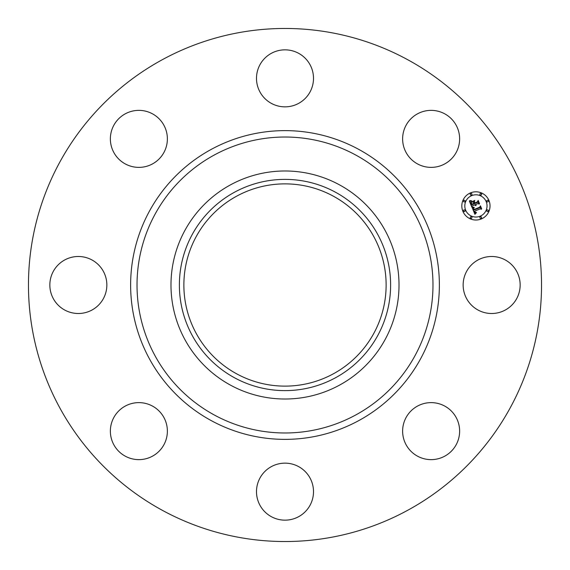 <?xml version="1.0" encoding="UTF-8"?>
<svg xmlns="http://www.w3.org/2000/svg" width="570" height="570" viewBox="0 0 570 570"><rect width="100%" height="100%" fill="white"/><g stroke="black" fill="none" stroke-linecap="round" stroke-linejoin="round"><path stroke-width="0.85" d="M466.638 271.334A28.507 28.507 0 0 1 505.319 259.984A28.507 28.507 0 0 1 516.669 298.666A28.507 28.507 0 0 1 477.988 310.016A28.507 28.507 0 0 1 466.638 271.334M162.008 510.129A256.536 256.536 0 0 1 59.871 162.008A256.536 256.536 0 0 1 407.992 59.871A256.536 256.536 0 0 1 510.129 407.992A256.536 256.536 0 0 1 162.008 510.129M339.663 184.944A114.014 114.014 0 0 1 339.663 385.056A114.014 114.014 0 0 1 170.986 285A114.014 114.014 0 0 1 339.663 184.944M335.637 377.689A105.621 105.621 0 0 1 192.311 335.637A105.621 105.621 0 0 1 234.363 192.311A105.621 105.621 0 0 1 377.689 234.363A105.621 105.621 0 0 1 335.637 377.689M236.514 373.749A101.132 101.132 0 0 1 196.251 236.514A101.132 101.132 0 0 1 333.486 196.251A101.132 101.132 0 0 1 373.749 333.486A101.132 101.132 0 0 1 236.514 373.749M146.896 166.226A28.507 28.507 0 0 1 111.521 146.896A28.507 28.507 0 0 1 130.851 111.521A28.507 28.507 0 0 1 166.226 130.851A28.507 28.507 0 0 1 146.896 166.226M298.666 466.638A28.507 28.507 0 0 1 310.016 505.319A28.507 28.507 0 0 1 271.334 516.669A28.507 28.507 0 0 1 259.984 477.988A28.507 28.507 0 0 1 298.666 466.638M271.334 103.362A28.507 28.507 0 0 1 259.984 64.681A28.507 28.507 0 0 1 298.666 53.331A28.507 28.507 0 0 1 310.016 92.012A28.507 28.507 0 0 1 271.334 103.362M166.226 423.104A28.507 28.507 0 0 1 146.896 458.48A28.507 28.507 0 0 1 111.521 439.149A28.507 28.507 0 0 1 130.851 403.774A28.507 28.507 0 0 1 166.226 423.104M403.774 146.896A28.507 28.507 0 0 1 423.104 111.521A28.507 28.507 0 0 1 458.48 130.851A28.507 28.507 0 0 1 439.149 166.226A28.507 28.507 0 0 1 403.774 146.896M103.362 298.666A28.507 28.507 0 0 1 64.681 310.016A28.507 28.507 0 0 1 53.331 271.334A28.507 28.507 0 0 1 92.012 259.984A28.507 28.507 0 0 1 103.362 298.666M423.104 403.774A28.507 28.507 0 0 1 458.48 423.104A28.507 28.507 0 0 1 439.149 458.48A28.507 28.507 0 0 1 403.774 439.149A28.507 28.507 0 0 1 423.104 403.774M470.521 192.881A14.108 14.108 0 0 1 488.96 200.519A14.108 14.108 0 0 1 481.322 218.951A14.108 14.108 0 0 1 462.89 211.313A14.108 14.108 0 0 1 470.521 192.881M471.668 195.645A11.115 11.115 0 0 1 486.196 201.666A11.115 11.115 0 0 1 480.175 216.187A11.115 11.115 0 0 1 465.654 210.173A11.115 11.115 0 0 1 471.668 195.645M472.124 207.537L474.09 207.637L473.3 208.777L473.706 210.145L479.911 207.651L480.253 206.725L481.329 209.325L480.332 208.805L474.668 211.149L475.209 212.168L476.399 212.403L475.252 212.403L474.24 211.328L475.081 212.788L476.328 212.774L474.903 214.327L472.124 207.537M472.373 207.053L474.247 207.33L472.373 207.053M473.734 208.285L474.005 209.553L479.733 207.188L480.432 205.841L481.636 208.748L480.41 206.219L479.855 207.345L473.919 209.803L473.734 208.285M469.352 201.089L471.454 201.317L470.742 202.678L471.49 204.901L474.155 203.796L474.012 203.447L471.654 204.423L471.055 202.877L471.255 201.816L471.753 204.217L473.948 203.305L473.592 202.443L472.252 201.93L474.639 200.946L474.09 202.293L474.632 203.597L477.503 202.407L477.938 201.374L479.099 204.167L477.974 203.547L475.522 204.559L476.1 205.35L475.102 204.737L475.9 205.727L474.625 204.936L472.224 205.934L471.803 207.003L469.352 201.089M469.78 200.59L471.689 200.818L469.78 200.59M474.739 200.412L472.259 201.616L474.739 200.412M474.91 202.913L477.347 201.901L478.173 200.384L479.541 203.682L478.152 200.768L477.475 202.015L474.81 203.112L474.425 201.744L474.91 202.913M463.944 209.952A0.855 0.855 0 0 1 465.063 210.416A0.855 0.855 0 0 1 464.6 211.534A0.855 0.855 0 0 1 463.481 211.071A0.855 0.855 0 0 1 463.944 209.952M470.77 193.472A0.855 0.855 0 0 1 471.889 193.935A0.855 0.855 0 0 1 471.426 195.054A0.855 0.855 0 0 1 470.307 194.591A0.855 0.855 0 0 1 470.77 193.472M463.944 200.298A0.855 0.855 0 0 1 465.063 200.761A0.855 0.855 0 0 1 464.6 201.88A0.855 0.855 0 0 1 463.481 201.417A0.855 0.855 0 0 1 463.944 200.298M487.25 200.298A0.855 0.855 0 0 1 488.369 200.761A0.855 0.855 0 0 1 487.906 201.88A0.855 0.855 0 0 1 486.787 201.417A0.855 0.855 0 0 1 487.25 200.298M480.425 193.472A0.855 0.855 0 0 1 481.543 193.935A0.855 0.855 0 0 1 481.08 195.054A0.855 0.855 0 0 1 479.961 194.591A0.855 0.855 0 0 1 480.425 193.472M481.08 218.36A0.855 0.855 0 0 1 479.961 217.897A0.855 0.855 0 0 1 480.425 216.778A0.855 0.855 0 0 1 481.543 217.241A0.855 0.855 0 0 1 481.08 218.36M471.426 218.36A0.855 0.855 0 0 1 470.307 217.897A0.855 0.855 0 0 1 470.77 216.778A0.855 0.855 0 0 1 471.889 217.241A0.855 0.855 0 0 1 471.426 218.36M487.906 211.534A0.855 0.855 0 0 1 486.787 211.071A0.855 0.855 0 0 1 487.25 209.952A0.855 0.855 0 0 1 488.369 210.416A0.855 0.855 0 0 1 487.906 211.534M355.944 155.14A147.972 147.972 0 0 1 414.86 355.944A147.972 147.972 0 0 1 214.056 414.86A147.972 147.972 0 0 1 155.14 214.056A147.972 147.972 0 0 1 355.944 155.14M359.007 149.525A154.37 154.37 0 0 1 420.475 359.007A154.37 154.37 0 0 1 210.993 420.475A154.37 154.37 0 0 1 149.525 210.993A154.37 154.37 0 0 1 359.007 149.525"/></g></svg>
